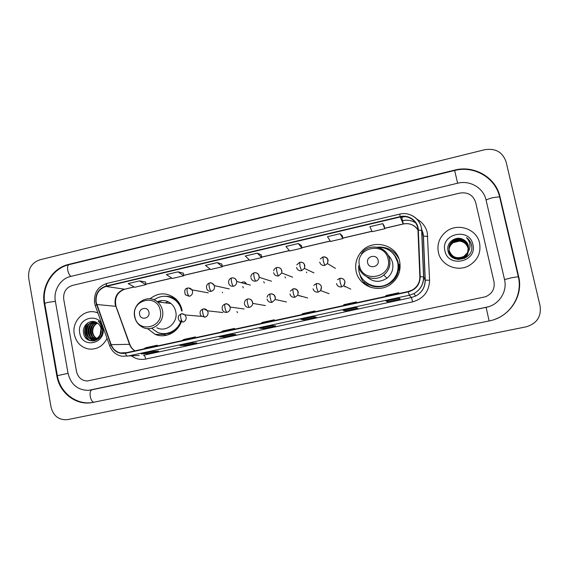 <?xml version="1.0" encoding="UTF-8"?>
<svg xmlns="http://www.w3.org/2000/svg" width="569" height="569" viewBox="0 0 569 569"><rect width="100%" height="100%" fill="white"/><g stroke="black" fill="none" stroke-linecap="round" stroke-linejoin="round"><path stroke-width="0.85" d="M356.123 271.2C358.733 286.051 378.25 293.647 390.604 284.351C398.229 278.454 401.245 270.801 399.651 261.406C396.543 243.845 371.329 238.311 360.696 252.544C356.343 258.113 354.821 264.329 356.123 271.2M359.572 273.44L359.615 273.661C360.767 278.739 363.42 282.864 367.56 286.051M147.435 328.562L155.181 334.359C165.494 338.918 178.623 332.132 181.632 320.56M399.758 264.663L400.135 267.131M182.087 310.361C181.184 305.873 179.135 302.103 175.935 299.038C167.4 292.238 158.751 292.153 149.988 298.782M218.176 312.011L215.004 311.656M299.038 295.567L299.095 295.958M246.27 283.711C245.168 281.783 243.66 281.385 241.754 282.516M203.069 291.897L201.028 291.52M244.777 283.319L245.716 282.807M344.949 286.904L344.878 286.285M301.321 296.57L301.271 296.193M397.617 255.872L393.364 251.775M74.319 334.273C76.154 342.382 80.876 347.289 88.494 348.996C96.773 349.828 102.953 346.286 107.036 338.363C102.953 346.286 96.773 349.828 88.494 348.996C80.876 347.289 76.154 342.382 74.319 334.273C71.353 320.596 85.563 307.48 97.655 312.9C85.563 307.48 71.353 320.596 74.319 334.273M438.372 252.337C440.804 265.097 457.127 272.359 468.892 265.709C477.619 260.417 481.182 252.864 479.575 243.063C476.822 228.766 457.27 222.344 445.961 231.789C439.417 237.28 436.892 244.129 438.372 252.337C440.804 265.097 457.127 272.359 468.892 265.709C477.619 260.417 481.182 252.864 479.575 243.063C476.822 228.766 457.27 222.344 445.961 231.789C439.417 237.28 436.892 244.129 438.372 252.337M96.168 302.288C95.471 294.244 98.743 288.96 105.983 286.435L400.27 216.988C408.734 214.748 417.852 221.441 417.966 230.075L419.858 276.74C419.844 282.608 417.283 287.061 412.162 290.083L408.279 291.513L125.358 352.922L120.393 352.936C116.005 351.848 112.939 349.089 111.204 344.672L96.168 302.288M95.862 302.359L110.912 344.793C113.8 351.35 118.637 354.167 125.422 353.257L408.357 291.869C415.989 289.621 419.943 284.571 420.221 276.726L418.329 230.054C418.215 221.199 408.862 214.342 400.192 216.64L105.926 286.107C98.501 288.696 95.144 294.116 95.862 302.359M384.217 226.028L382.809 223.645L369.9 226.682L372.126 231.711L384.786 228.752L384.21 226M342.374 235.851L340.106 233.695L327.474 236.668L330.504 241.455L342.901 238.553L342.367 235.822M183.367 273.163L178.019 271.84L166.39 274.578L172.3 278.461L183.73 275.794L183.367 273.134M221.917 264.116L217.287 262.601L205.423 265.396L210.658 269.493L222.315 266.761L221.91 264.094M475.656 202.393C473.131 195.06 467.882 191.952 459.923 193.069L72.213 285.489C65.976 287.686 63.145 292.281 63.728 299.28L76.516 371.5C78.003 377.489 81.616 380.647 87.363 380.981L485.528 296.755C492.192 293.796 495.016 288.81 493.992 281.776L475.656 202.393C473.131 195.06 467.882 191.952 459.923 193.069L72.213 285.489C65.976 287.686 63.145 292.281 63.728 299.28L76.516 371.5C78.003 377.489 81.616 380.647 87.363 380.981L485.528 296.755C492.192 293.796 495.016 288.81 493.992 281.776L475.656 202.393M355.845 307.537L357.823 308.17L345.276 310.873L343.043 310.297L355.845 307.537M399.118 298.192L400.199 299.031L387.397 301.79L386.038 301.015L399.118 298.192L386.038 301.015M231.434 334.394L235.858 334.465L224.072 337.004L219.421 336.99L231.434 334.394M191.668 342.979L196.846 342.879L185.295 345.369L179.904 345.518L191.668 342.979M152.72 351.393L158.616 351.123L147.293 353.562L141.19 353.882L152.72 351.393M313.491 316.677L316.321 317.118L304.038 319.764L300.965 319.387L313.491 316.677M272.032 325.632L275.673 325.881L263.646 328.477L259.763 328.277L272.032 325.632M139.54 280.901L128.153 283.575L134.711 287.26L145.906 284.642L145.586 282.004L139.54 280.901L145.906 284.642M298.305 243.532L285.937 246.448L289.728 250.993L301.876 248.148L301.385 245.438L298.305 243.532L301.876 248.148M257.373 253.169L245.26 256.014L249.791 260.339L261.683 257.551L261.242 254.862L257.373 253.169L261.683 257.551M263.646 328.477L263.447 327.488M304.038 319.764L303.832 318.775M147.293 353.562L147.115 352.609M185.295 345.369L185.11 344.401M224.072 337.004L223.88 336.03M387.397 301.79L387.176 300.781M345.276 310.873L345.07 309.87M217.287 262.601L222.315 266.761M178.019 271.84L183.73 275.794M340.106 233.695L342.901 238.553M382.809 223.645L384.786 228.752M273.013 320.873L274.301 319.785L262.273 322.403L260.879 323.505M274.301 319.785L274.486 320.553M232.87 329.586L234.499 328.434L222.714 330.994L220.985 332.168M234.499 328.434L234.684 329.195M193.545 338.121L195.494 336.912L183.951 339.416L181.902 340.646M195.494 336.912L195.679 337.659M155.017 346.485L157.272 345.212L145.956 347.673L143.608 348.961M157.272 345.212L157.457 345.952M313.996 311.976L314.934 310.959L302.658 313.626L301.613 314.664M314.934 310.959L315.119 311.734M355.853 302.893L356.422 301.947L343.882 304.671L343.199 305.638M356.422 301.947L356.607 302.729M398.599 293.611L398.791 292.743L385.988 295.524L385.682 296.421M398.791 292.743L398.969 293.533M85.635 334.544L86.068 336.428L85.635 334.544M86.381 337.431L87.085 339.202L86.381 337.431M504.525 279.514L486.04 199.947C483.515 187.905 469.916 179.982 457.661 183.211L70.606 276.463C60.463 278.675 53.251 290.446 55.364 301.243L68.045 373.321C70.897 384.552 77.74 390.234 88.572 390.355L488.28 306.826C499.888 303.519 507.406 290.923 504.525 279.514M506.097 161.909C502.662 152.143 495.578 148.068 484.845 149.69L39.809 259.827C31.651 262.778 27.938 268.853 28.678 278.042L51.032 407.091C53.479 416.224 59.055 420.391 67.768 419.602L526.233 326.805C536.837 323.569 541.453 316.627 540.102 305.987L506.097 161.909M499.966 196.675C495.884 177.421 474.119 164.896 454.652 170.103L68.465 264.45C52.348 268.042 40.947 286.719 44.268 303.853L56.815 375.732C59.468 392.759 75.641 405.455 91.652 402.674L490.585 320.646C510.18 316.321 523.53 295.446 518.658 276.477L499.966 196.675L499.724 197.365M98.217 339.117L97.761 339.01M97.498 338.932L96.709 338.633M96.445 338.505C94.113 337.225 92.719 335.191 92.256 332.396C91.929 328.121 93.579 324.956 97.199 322.893M97.754 338.847L96.965 338.505M96.702 338.37C94.518 337.054 93.209 335.063 92.775 332.403C92.448 328.27 94.006 325.155 97.441 323.05M98.067 339.231L96.716 339.209M96.453 339.181L95.663 339.01M95.4 338.932C92.512 337.879 90.763 335.689 90.144 332.36C89.845 327.495 91.886 324.159 96.275 322.346M95.905 339.074L96.424 339.067L95.926 338.932M95.663 338.847C92.911 337.723 91.253 335.568 90.677 332.367C90.364 327.659 92.313 324.358 96.502 322.467M99.483 337.95L94.61 339.216M94.347 339.188L93.8 339.081C90.635 338.171 88.707 335.916 88.01 332.332C87.768 326.834 90.236 323.377 95.414 321.969M98.786 338.64L94.874 339.181M94.61 339.138L94.326 339.074C91.168 338.171 89.241 335.923 88.551 332.339C88.287 327.004 90.642 323.576 95.62 322.047M100.137 334.636L101.012 328.683C100.493 326.101 99.177 324.138 97.064 322.808C90.955 318.462 82.27 325.07 83.479 332.509C84.788 345.888 104.504 341.877 102.427 328.754L102.328 328.1C101.78 325.276 100.45 322.986 98.337 321.236C100.258 323.263 101.367 325.646 101.652 328.398L100.137 334.636C98.224 338.192 95.4 339.672 91.666 339.088C88.487 338.171 86.552 335.909 85.855 332.296C85.748 325.973 88.75 322.467 94.867 321.784M101.488 331.414C100.428 337.061 97.335 339.615 92.199 339.088C89.027 338.171 87.093 335.909 86.396 332.303C86.239 326.229 89.084 322.73 94.931 321.798M79.745 333.05C81.986 349.153 106.367 343.797 102.925 327.836C100.535 311.684 76.317 317.267 79.745 333.05M90.286 340.81C83.906 335.874 83.174 329.842 88.088 322.723M93.024 341.094L89.155 337.943M88.394 336.77C86.332 332.78 86.495 328.69 88.899 324.508M94.66 340.852L91.246 337.908M90.485 336.713C88.472 332.787 88.636 328.768 90.976 324.657M96.005 340.411L94.504 339.231M94.44 339.167L93.309 337.872M92.548 336.649C90.599 332.794 90.755 328.846 93.024 324.799M89.696 340.625C83.785 335.881 83.017 330.077 87.384 323.206M92.775 341.101L88.551 337.467M87.612 335.703C86.268 332.46 86.396 329.11 87.982 325.646M94.482 340.895L91.993 339.088M91.922 339.01L90.649 337.424M89.696 335.618C88.423 332.46 88.536 329.195 90.058 325.817M95.848 340.475L94.262 339.252M93.999 338.996L92.711 337.374M91.758 335.532C90.542 332.46 90.656 329.28 92.107 325.987M148.936 312.253C147.961 305.852 138.189 308.085 139.597 314.365C140.543 320.752 150.344 318.555 148.936 312.253M156.802 327.758C166.205 332.829 178.325 322.687 175.778 311.776C175.103 308.434 173.517 305.695 171.013 303.562C166.788 300.297 162.215 299.692 157.3 301.734M181.603 310.973C180.771 306.855 178.858 303.412 175.871 300.66C168.829 295.112 161.553 294.827 154.043 299.785M182.116 311.023C181.283 306.911 179.377 303.476 176.397 300.731C173.723 298.348 170.65 296.926 167.172 296.449M168.061 301.698L165.33 302.864M162.03 300.553L158.282 301.997M164.014 333.612C172.578 333.334 178.438 328.953 181.596 320.482M151.61 328.221L157.314 332.232C166.66 336.585 178.751 330.333 181.291 319.714M166.71 335.255L162.307 334.06M378.129 260.346C376.92 253.603 365.931 256.114 367.624 262.722C368.804 269.457 379.829 266.989 378.129 260.346M366.891 276.84C373.179 282.316 379.886 282.757 387.005 278.163C391.799 274.144 393.663 269.087 392.61 262.992C391.899 259.877 390.355 257.252 387.987 255.111M358.513 265.879L358.918 271.1C361.265 284.45 378.904 291.157 389.872 282.651C396.501 277.388 399.104 270.631 397.695 262.38C394.601 252.238 387.724 247.166 377.055 247.159M367.361 283.326C374.943 287.8 382.489 287.608 389.993 282.757C396.607 277.508 399.21 270.766 397.802 262.537L394.843 255.716M389.367 256.512L388.357 255.837M399.516 270.318L399.161 264.464M368.534 286.264L369.843 287.053M370.312 287.224L364.181 282.786L364.921 281.584C375.604 292.601 396.828 285.247 398.428 269.777C400.434 258.113 390.106 246.74 378.321 247.437M398.663 258.141L397.845 256.847M378.079 247.11L378.214 247.102C387.453 246.775 394.324 250.609 398.833 258.603M222.586 292.694L222.28 292.153M243.333 287.9L242.778 286.541M264.279 282.992L263.781 281.719M285.41 277.964L285.026 276.883M306.748 272.771L306.506 271.996M237.558 312.673L236.896 311.549M468.216 251.534C467.953 254.343 466.708 256.64 464.468 258.44M468.251 251.043L468.052 248.326C466.8 244.08 463.927 241.683 459.418 241.121L453.066 242.671C458.415 238.731 466.822 241.939 468.052 248.297L468.251 251.036M468.109 251.882C467.313 254.343 465.847 256.206 463.721 257.48C456.715 260.282 451.886 258.354 449.226 251.697C448.55 247.735 449.837 244.521 453.08 242.06C458.465 238.091 466.929 241.32 468.166 247.721L468.337 250.765M458.408 259.542L463.614 258.127C465.975 256.704 467.49 254.599 468.166 251.804C467.462 254.542 465.954 256.605 463.635 257.999C456.679 260.78 451.878 258.867 449.233 252.252C448.564 248.312 449.844 245.118 453.066 242.671M468.131 251.854C467.355 254.386 465.876 256.306 463.699 257.615C456.708 260.41 451.886 258.482 449.226 251.839C448.55 247.878 449.837 244.67 453.073 242.209C458.45 238.255 466.9 241.476 468.138 247.864L468.315 250.837M452.611 257.586L449.233 252.387C448.564 248.454 449.844 245.267 453.059 242.821M467.96 252.088L463.806 256.96C456.758 259.777 451.893 257.842 449.211 251.142C448.536 247.145 449.83 243.916 453.095 241.434C458.514 237.444 467.028 240.694 468.28 247.138L468.415 250.488M468.01 252.024L463.785 257.088C456.751 259.905 451.893 257.97 449.218 251.278C448.536 247.295 449.83 244.065 453.088 241.59C458.5 237.607 467.007 240.851 468.251 247.28L468.394 250.559M467.604 252.536L468.5 246.007C467.789 243.198 466.139 241.1 463.543 239.698C456.217 235.061 446.089 242.458 447.952 250.502C450.221 265.012 474.304 260.069 471.665 245.723L471.523 245.019C470.776 241.946 469.091 239.478 466.48 237.622C468.621 239.841 469.788 242.472 469.98 245.524C470.072 248.134 469.283 250.474 467.604 252.536L463.891 256.427C456.793 259.265 451.9 257.316 449.204 250.573C448.521 246.555 449.823 243.304 453.109 240.808C458.564 236.789 467.135 240.061 468.394 246.541L468.486 250.204M467.725 252.394L463.87 256.562C456.786 259.4 451.9 257.451 449.204 250.716C448.521 246.704 449.823 243.454 453.109 240.964C458.55 236.953 467.113 240.218 468.365 246.69L468.472 250.275M463.543 239.698C466.167 241.178 467.81 243.312 468.479 246.093L468.536 249.99M444.922 250.858C448.102 268.376 477.555 261.911 472.903 244.563C469.517 226.981 440.299 233.717 444.922 250.858M466.48 237.622C469.532 239.919 471.281 242.828 471.722 246.349M105.983 286.435L124.455 289.187C117.57 291.57 114.461 296.57 115.137 304.187L129.497 344.302C130.571 347.168 132.378 349.352 134.917 350.845M400.484 217.5L401.792 217.194L402.482 220.658M415.519 222.728C411.451 220.359 407.105 219.691 402.475 220.708L401.863 220.808M401.792 217.194L405.199 216.668M416.821 219.086C422.312 222.13 425.804 226.69 427.298 232.757L429.588 280.24C429.19 291.477 423.521 298.689 412.596 301.876L145.749 359.053C140.564 360.063 135.806 359.018 131.475 355.924M418.329 230.054L421.785 230.431L423.322 236.114L422.938 233.19L421.579 229.378M415.562 222.792C411.508 220.352 407.134 219.641 402.447 220.665M109.632 345.589L95.364 305.873L96.474 304.628M408.357 291.869L409.282 295.268L127.556 356.144C126.745 356.073 126.034 355.106 125.422 353.257M420.221 276.726L423.685 276.897C423.663 284.344 420.37 289.934 413.805 293.654L409.282 295.268L411.479 297.523L415.768 295.994C421.985 292.473 425.1 287.189 425.121 280.133L423.322 236.114L427.774 236.398M139.163 355.483L121.766 356.23C116.019 354.978 112.008 351.521 109.732 345.852L110.912 344.793M409.893 214.627C417.127 217.472 421.088 222.735 421.785 230.431L423.685 276.897L425.121 280.133L429.588 280.24M400.192 216.64L399.737 214.115L106.801 283.454L105.926 286.107M145.749 359.053C145.223 356.699 144.483 355.426 143.544 355.241L411.479 297.523L412.596 301.876M417.959 230.004C414.396 224.84 409.467 222.82 403.172 223.944L384.687 228.269M400.27 216.988L403.222 224.015L384.701 228.354M371.927 231.256L342.808 238.077M330.226 241.021L301.79 247.679M289.386 250.58L261.612 257.081M249.378 259.941L222.244 266.299M210.181 269.123L183.666 275.325M171.767 278.113L145.849 284.18M134.113 286.925L124.839 289.173C117.2 292.132 114.262 297.857 116.04 306.35L96.758 304.5M111.204 344.672L129.817 344.316C130.849 347.168 132.584 349.338 135.009 350.831M129.967 344.729L116.24 306.904M402.639 220.672L403.229 223.93M499.703 197.279L499.603 196.831L493.216 197.578C489.518 198.496 487.142 199.349 486.09 200.153M518.316 276.747L511.901 277.679L504.547 279.592M44.759 303.476C41.565 286.527 52.896 268.269 69.02 264.663L454.674 170.48L457.611 183.218M489.134 320.966L486.125 307.381M93.878 402.247C92.242 401.942 91.033 400.021 90.265 396.493C89.767 392.774 90.286 390.569 91.822 389.893L91.894 389.879M92.676 402.489C76.438 405.32 60.03 392.646 57.362 375.661L68.052 373.349M57.341 375.526L44.823 303.839C44.254 303.526 45.285 303.035 47.931 302.388L55.378 301.321M69.02 264.663C67.718 265.19 67.291 267.01 67.739 270.133C68.38 273.184 69.461 275.261 70.99 276.37M454.645 170.487L454.652 170.103M57.362 375.675L56.815 375.732M44.83 303.903L44.268 303.853M69.254 264.606L68.465 264.45M91.858 389.886L90.869 390.028M160.309 310.674C157.592 293.213 130.977 299.394 134.825 316.442C137.349 333.839 164.164 327.929 160.309 310.674M134.654 316.748C135.707 321.592 138.374 325.098 142.641 327.275C152.449 332.588 165.117 321.954 162.478 310.518C161.774 307.018 160.117 304.145 157.506 301.904C154.939 299.799 152.023 298.746 148.765 298.739M162.57 333.555C167.122 334.295 171.376 333.349 175.323 330.724M177.827 301.086C174.384 297.872 170.351 296.271 165.743 296.278M388.115 259.144C384.751 240.744 354.864 247.679 359.487 265.623C362.631 283.952 392.759 277.316 388.115 259.144M358.577 266.178C360.483 277.067 375.028 282.316 383.741 275.104C388.769 270.872 390.732 265.559 389.623 259.158C387.873 252.664 383.712 248.667 377.133 247.174M187.791 288.106L187.635 288.106C186.995 288.433 186.867 289.721 187.237 291.968C187.806 294.486 188.517 295.93 189.37 296.307C191.71 295.51 192.763 293.846 192.521 291.3L191.938 289.834L188.673 288.006M208.261 292.864L191.938 289.834C190.686 288.312 189.249 287.736 187.635 288.106C184.833 288.433 184.093 290.674 185.416 294.834L189.37 296.307M209.684 283.063L209.534 283.056C208.958 283.369 208.866 284.656 209.25 286.918C209.819 289.443 210.502 290.908 211.298 291.3C213.66 290.503 214.719 288.824 214.47 286.264L214.285 285.61C213.588 283.959 212.372 283.07 210.622 282.964M229.286 288.924L214.285 285.61C212.237 283.092 210.658 282.238 209.534 283.056C206.86 283.952 205.957 285.958 206.832 289.073C207.813 290.873 209.3 291.62 211.298 291.3M231.825 277.957L231.697 277.949C231.178 278.248 231.114 279.535 231.519 281.804C232.088 284.351 232.742 285.83 233.468 286.235C235.73 285.503 236.811 283.924 236.725 281.499L236.676 281.171C236.142 279.151 234.862 278.049 232.842 277.857M250.374 285.083L236.725 281.499C235.836 278.725 234.158 277.544 231.697 277.949C229.421 278.604 228.404 280.304 228.638 283.056C229.392 285.489 231 286.548 233.468 286.235M254.229 272.793L254.108 272.786C253.653 273.07 253.632 274.358 254.044 276.641C254.62 279.194 255.239 280.688 255.901 281.122C257.785 280.574 258.881 279.315 259.201 277.338L259.137 276.022C258.603 274.023 257.33 272.914 255.325 272.693M251 277.885C251.754 280.353 253.383 281.427 255.901 281.122M276.89 267.572L276.783 267.558C276.385 267.828 276.406 269.116 276.833 271.406C277.416 273.981 277.999 275.488 278.597 275.937L281.755 272.992L281.868 270.808C281.335 268.831 280.076 267.722 278.077 267.473M273.632 272.693C274.393 275.176 276.05 276.257 278.597 275.937M299.813 262.288L299.899 266.114L301.563 270.695L304.472 268.404L304.856 265.531C304.337 263.589 303.085 262.473 301.115 262.195M296.527 267.444C297.303 269.934 298.981 271.022 301.563 270.695M323.014 256.939L323.228 260.758L324.792 265.396L327.445 263.582L328.121 260.197C327.609 258.283 326.378 257.174 324.437 256.854M319.693 262.131C320.482 264.635 322.182 265.723 324.792 265.396M181.39 313.875L181.262 313.875C180.579 314.223 180.423 315.56 180.8 317.879C181.369 320.39 182.087 321.798 182.969 322.097C185.302 321.314 186.348 319.65 186.106 317.104L184.968 314.927L182.044 313.782M201.419 316.35L184.968 314.927C183.197 313.803 181.959 313.455 181.262 313.875C177.82 315.425 177.286 317.893 179.662 321.279L182.969 322.097M203.247 308.974L203.133 308.981C202.507 309.316 202.386 310.646 202.777 312.978C203.346 315.503 204.036 316.926 204.854 317.239C207.216 316.456 208.268 314.778 208.026 312.217L207.486 310.823L203.944 308.882M222.913 312.537L207.486 310.823C206.241 309.23 204.79 308.611 203.133 308.981C200.06 310.148 199.306 312.402 200.864 315.745L204.854 317.239M225.352 304.017L225.246 304.024C224.684 304.344 224.606 305.674 225.011 308.014C225.58 310.56 226.242 311.997 226.988 312.324C229.378 311.535 230.445 309.849 230.196 307.274L230.139 307.04C229.485 305.041 228.141 304.002 226.106 303.924M244.208 309.003L230.139 307.04C228.176 304.138 226.547 303.135 225.246 304.024C222.685 304.813 221.725 306.727 222.358 309.764C223.297 311.776 224.84 312.637 226.988 312.324M247.714 299.01L247.622 299.01C247.117 299.315 247.081 300.645 247.501 303C248.07 305.56 248.703 307.011 249.386 307.36C251.349 306.791 252.458 305.461 252.7 303.377L252.622 302.274C252.039 300.148 250.673 299.024 248.532 298.91M244.492 304.088C245.239 306.563 246.875 307.651 249.386 307.36M270.339 293.938L270.254 293.931C269.82 294.23 269.82 295.56 270.254 297.921C270.83 300.496 271.427 301.961 272.046 302.331L275.168 299.486L275.311 297.217C274.727 295.105 273.362 293.974 271.221 293.839M267.089 299.045C267.85 301.534 269.5 302.63 272.046 302.331M293.234 288.81L293.156 288.803C292.786 289.088 292.822 290.41 293.277 292.786C293.853 295.375 294.422 296.862 294.97 297.246L297.743 295.211L298.263 292.096C297.687 290.005 296.328 288.874 294.194 288.703M289.948 293.953C290.716 296.449 292.395 297.551 294.97 297.246M316.392 283.618L316.57 287.587L318.163 292.096L320.589 290.595L321.492 286.918C320.916 284.849 319.565 283.711 317.445 283.511M313.071 288.796C313.86 291.307 315.56 292.409 318.163 292.096M339.828 278.362L340.141 282.331L341.635 286.89L343.761 285.738L344.992 281.676C344.423 279.635 343.086 278.497 340.987 278.262M336.478 283.575C337.275 286.1 338.996 287.203 341.635 286.89M163.367 334.458L155.181 334.359M361.486 253.29L360.696 252.544M421.544 229.094L423.08 233.283L423.443 236.213L425.242 280.19C425.157 287.245 421.999 292.516 415.768 295.994L413.805 293.654C420.327 289.913 423.578 284.308 423.549 276.833L421.65 230.31C421.394 219.591 410.128 211.341 399.737 214.115M94.596 303.113L95.236 305.51M94.554 302.864C93.743 293.014 97.825 286.548 106.801 283.454M402.475 220.708L401.878 220.85M120.393 352.936L126.617 352.652M371.962 231.334L342.823 238.155M330.269 241.092L301.805 247.757M289.443 250.652L261.619 257.16M249.45 260.012L222.251 266.377M210.26 269.18L183.673 275.403M171.859 278.17L145.863 284.258M134.213 286.982L124.839 289.173M417.938 229.648C414.253 224.741 409.346 222.87 403.222 224.015M272.053 325.632L259.805 328.277M231.462 334.394L219.47 336.983M191.703 342.979L179.96 345.511M152.755 351.386L141.261 353.868M313.512 316.684L300.994 319.387M355.86 307.537L343.071 310.304M454.674 170.48C473.949 165.33 495.428 177.734 499.603 196.831L518.274 276.591C522.662 293.803 512.256 313.007 495.186 319.223M488.159 306.926L90.258 390.149M94.326 339.074L93.8 339.081M92.199 339.088L91.666 339.088M171.013 303.562L157.506 301.904C147.897 293.227 131.695 303.682 134.611 316.549M176.397 300.731L175.871 300.66M362.297 252.316C370.035 242.7 387.24 246.896 389.481 259.094C390.434 263.895 389.459 268.284 386.564 272.267L383.741 275.104L387.005 278.163M399.73 270.424L398.428 269.784C399.21 262.473 396.813 256.448 391.23 251.704M250.915 276.932C250.652 275.382 251.711 274.002 254.108 272.786C257.067 272.437 258.767 273.952 259.201 277.338L271.484 281.214M273.653 270.837C274.038 269.165 275.076 268.07 276.783 267.558C278.59 267.423 282.096 267.402 281.755 272.992L292.651 277.174M296.783 264.855L299.728 262.273C301.314 262.316 305.368 261.534 304.472 268.404L313.96 272.907M320.226 258.98L322.936 256.918C327.118 256.975 328.619 259.194 327.445 263.582L335.482 268.419M244.414 303.469C244.535 301.008 245.602 299.514 247.622 299.01C250.474 298.654 252.167 300.112 252.7 303.377L265.396 305.581M267.11 297.203C267.65 295.368 268.696 294.28 270.254 293.931C273.739 293.732 275.375 295.581 275.168 299.486L286.492 301.954M290.282 291.179L293.156 288.803C297.146 288.796 298.675 290.93 297.743 295.211L307.665 297.971M313.775 285.382L316.328 283.611C318.59 283.07 323.341 285.09 320.589 290.595L329.074 293.675M337.509 279.728L339.778 278.355C341.976 277.828 347.204 279.806 343.761 285.738L350.774 289.152"/></g></svg>
